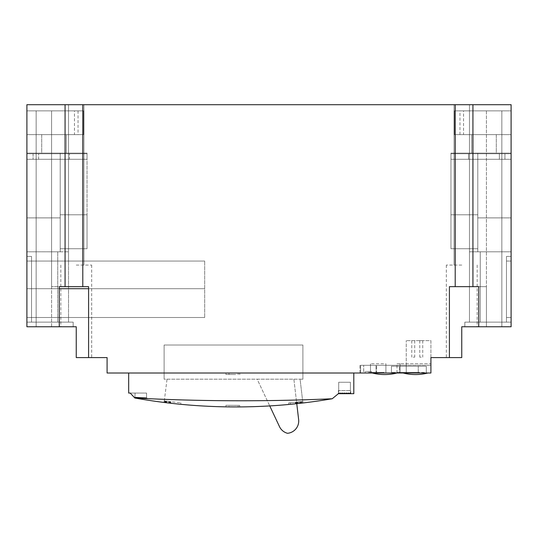 <?xml version="1.0" encoding="UTF-8"?>
<svg xmlns="http://www.w3.org/2000/svg" width="538" height="538" viewBox="0 0 538 538"><rect width="100%" height="100%" fill="white"/><g stroke="black" fill="none" stroke-linecap="round" stroke-linejoin="round"><path stroke-width="0.4" stroke-dasharray="2.69 2.02" d="M65.071 104.702L65.071 286.66L82.791 286.66L82.791 104.702L26.9 104.702L26.9 326.754L59.281 326.754L51.574 326.754L59.281 326.754L59.281 286.66L51.574 286.66L88.582 286.66L88.582 288.698L204.696 288.698L26.9 288.698L26.9 261.065L26.9 317.501L204.696 317.501L204.696 261.065L204.696 317.501L204.696 261.065L204.696 317.501L204.696 261.065L204.696 317.501L204.696 261.065L204.696 317.501L204.696 261.065L204.696 317.501L204.696 261.065L204.696 317.501L31.527 317.501L31.527 261.065L31.527 317.501L31.527 261.065L31.527 317.501L26.9 317.501L26.9 261.065L26.9 317.501L204.696 317.501L31.527 317.501L204.696 317.501L31.527 317.501L31.527 261.065L204.696 261.065L26.9 261.065L31.527 261.065L31.527 317.501L31.527 261.065L204.696 261.065L31.527 261.065L31.527 317.501L26.9 317.501L204.696 317.501L26.9 317.501L26.9 261.065L204.696 261.065L26.9 261.065L26.9 317.501L26.9 261.065L31.527 261.065L31.527 317.501L31.527 261.065L31.527 317.501L31.527 261.065L204.696 261.065L26.9 261.065L31.527 261.065L26.9 261.065L26.9 317.501L31.527 317.501L26.9 317.501L26.9 288.698L59.281 288.698M31.527 256.438L31.527 322.127L31.527 256.438L31.527 322.127L59.22 322.127L31.527 322.127L31.527 256.438L31.527 322.127L31.527 256.438L31.527 322.127L73.161 322.127L31.527 322.127L31.527 256.438L31.527 322.127L73.161 322.127L31.527 322.127L31.527 256.438L31.527 322.127L31.527 256.438L26.9 256.438L26.9 322.127L68.534 322.127L26.9 322.127L26.9 256.438L31.527 256.438L26.9 256.438L26.9 322.127L31.527 322.127L26.9 322.127L26.9 256.438L26.9 322.127L26.9 256.438L26.9 322.127L26.9 256.438L26.9 322.127L26.9 256.438L26.9 322.127L26.9 256.438L31.527 256.438M59.281 326.754L59.281 286.66L59.281 326.754L26.9 326.754L59.22 326.754L26.9 326.754L36.154 326.754L36.154 110.868L26.9 110.868L26.9 326.754L26.9 110.868L26.9 326.754L59.22 326.754L59.22 322.127L73.161 322.127L59.22 322.127L59.22 326.754L73.161 326.754L59.22 326.754L73.161 326.754L59.22 326.754L73.161 326.754L59.22 326.754L59.22 322.127L59.22 326.754L59.22 322.127L59.22 326.754L26.9 326.754L26.9 153.122L26.9 251.811L26.9 153.122L26.9 153.74L87.042 153.74L26.9 153.74L87.042 153.74L26.9 153.74L87.042 153.74L26.9 153.74L26.9 159.288L26.9 153.74L87.042 153.74L26.9 153.74L26.9 159.288L87.042 159.288L26.9 159.288L26.9 153.122L26.9 251.811L26.9 153.122L26.9 251.811L60.209 251.811L26.9 251.811L60.209 251.811L60.209 153.122L60.209 251.811L68.534 251.811L57.741 251.811L60.209 251.811L60.209 217.89L26.9 217.89L60.209 217.89L60.209 153.122L26.9 153.122L26.9 153.74L26.9 153.122L60.209 153.122L60.209 251.811L68.534 251.811L60.209 251.811L60.209 217.89L26.9 217.89L60.209 217.89L60.209 153.122L60.209 214.803L60.209 153.122L26.9 153.122L87.042 153.122L26.9 153.122L87.042 153.122L26.9 153.122L60.209 153.122L60.209 251.811L68.534 251.811L26.9 251.811L60.209 251.811L26.9 251.811L60.209 251.811L26.9 251.811L26.9 322.127L26.9 251.811L26.9 322.127L26.9 251.811L26.9 322.127L68.534 322.127L57.741 322.127L57.741 251.811L57.741 322.127L68.534 322.127L68.534 251.811L68.534 322.127L26.9 322.127L31.527 322.127L26.9 322.127L26.9 326.754L26.9 110.868L26.9 134.614L26.9 110.868L26.9 134.614L26.9 110.868L26.9 134.614L26.9 110.868L26.9 134.614L26.9 110.868L26.9 134.614L26.9 110.868L26.9 134.614L26.9 110.868L83.619 110.868L83.619 134.614L83.619 110.868L83.619 134.614L83.619 110.868L83.619 134.614L83.619 110.868L83.619 134.614L83.619 110.868L83.619 134.614L83.619 110.868L83.619 134.614L83.619 110.868L26.9 110.868L83.619 110.868L26.9 110.868L83.619 110.868L26.9 110.868L36.154 110.868L36.154 134.614L26.9 134.614L83.619 134.614L26.9 134.614L83.619 134.614L26.9 134.614L83.619 134.614L26.9 134.614L83.619 134.614L74.452 134.614L74.452 110.868L83.619 110.868L26.9 110.868L74.452 110.868M65.071 286.66L88.582 286.66L88.582 357.595L76.248 357.595L91.668 357.595L76.248 357.595L76.248 326.754L76.248 357.595L76.248 326.754L26.9 326.754L59.22 326.754L26.9 326.754L36.154 326.754L36.154 134.614L74.452 134.614M51.574 286.66L51.574 110.868L26.9 110.868L51.574 110.868L51.574 286.66M82.791 286.66L88.582 286.66L88.582 357.595L88.582 288.698M82.791 104.702L511.1 104.702L511.1 326.754L511.1 153.122L511.1 153.74L450.958 153.74L511.1 153.74L450.958 153.74L511.1 153.74L450.958 153.74L511.1 153.74L450.958 153.74L511.1 153.74L504.933 153.74L504.933 159.288L511.1 159.288L511.1 153.122L511.1 251.811L511.1 153.122L511.1 251.811L511.1 153.122L511.1 251.811L477.791 251.811L511.1 251.811L477.791 251.811L477.791 153.122L477.791 251.811L469.466 251.811L480.259 251.811L477.791 251.811L477.791 217.89L511.1 217.89L477.791 217.89L477.791 153.122L511.1 153.122L477.791 153.122L477.791 251.811L511.1 251.811L477.791 251.811L477.791 217.89L511.1 217.89L477.791 217.89L477.791 153.122L511.1 153.122L450.958 153.122L511.1 153.122L477.791 153.122L477.791 251.811L469.466 251.811L511.1 251.811L477.791 251.811L511.1 251.811L477.791 251.811L511.1 251.811L511.1 322.127L511.1 251.811L511.1 322.127L511.1 251.811L511.1 322.127L506.473 322.127L506.473 256.438L506.473 322.127L478.78 322.127L506.473 322.127L506.473 256.438L506.473 322.127L506.473 256.438L506.473 322.127L464.839 322.127L506.473 322.127L506.473 256.438L506.473 322.127L464.839 322.127L506.473 322.127L506.473 256.438L506.473 322.127L506.473 256.438L506.473 322.127L511.1 322.127L469.466 322.127L480.259 322.127L480.259 251.811L480.259 322.127L511.1 322.127L469.466 322.127L469.466 251.811L469.466 322.127L480.259 322.127L480.259 251.811L480.259 322.127L469.466 322.127L469.466 251.811L469.466 322.127L511.1 322.127L506.473 322.127L511.1 322.127L511.1 326.754L511.1 110.868L511.1 134.614L511.1 110.868L511.1 134.614L511.1 110.868L511.1 134.614L511.1 110.868L511.1 134.614L511.1 110.868L511.1 134.614L511.1 110.868L511.1 134.614L511.1 110.868L454.381 110.868L454.381 134.614L454.381 110.868L454.381 134.614L454.381 110.868L454.381 134.614L454.381 110.868L454.381 134.614L454.381 110.868L454.381 134.614L454.381 110.868L454.381 134.614L454.381 110.868L511.1 110.868L454.381 110.868L511.1 110.868L454.381 110.868L511.1 110.868L501.846 110.868L501.846 134.614L463.548 134.614L463.548 110.868L454.381 110.868L511.1 110.868L454.381 110.868L511.1 110.868L454.381 110.868L511.1 110.868L511.1 326.754L511.1 110.868L511.1 326.754L511.1 322.127L511.1 326.754L464.839 326.754L478.78 326.754L464.839 326.754L478.78 326.754L464.839 326.754L478.78 326.754L478.78 322.127L464.839 322.127L478.78 322.127L478.78 326.754L478.78 322.127L478.78 326.754L478.78 322.127L478.78 326.754L511.1 326.754L501.846 326.754L501.846 110.868L486.426 110.868L501.846 110.868L501.846 326.754L501.846 134.614L511.1 134.614L463.548 134.614M76.248 104.702L68.534 104.702L76.248 104.702M461.752 104.702L469.466 104.702L461.752 104.702M87.042 153.122L87.042 153.74L26.9 153.74L33.067 153.74L33.067 159.288L33.067 153.74L87.042 153.74L26.9 153.74L26.9 159.288L26.9 153.74L87.042 153.74L87.042 153.122L87.042 248.731L60.209 248.731L60.209 153.122L87.042 153.122L87.042 248.731L60.209 248.731L60.209 153.122L87.042 153.122L87.042 248.731L60.209 248.731L60.209 214.803L60.209 248.731L87.042 248.731L60.209 248.731L87.042 248.731L87.042 214.803L60.209 214.803L87.042 214.803L87.042 153.122L26.9 153.122L87.042 153.122L60.209 153.122L87.042 153.122L87.042 248.731L87.042 214.803L60.209 214.803L87.042 214.803L87.042 153.122L26.9 153.122L87.042 153.122M41.702 153.122L66.376 153.122L41.702 153.122L41.702 134.614L66.376 134.614L41.702 134.614L66.376 134.614L41.702 134.614L66.376 134.614L41.702 134.614L41.702 153.122L66.376 153.122L66.376 134.614L66.376 153.122L41.702 153.122L66.376 153.122L41.702 153.122L41.702 134.614M73.161 326.754L73.161 322.127L73.161 326.754M26.9 288.698L204.696 288.698L26.9 288.698M26.9 317.501L26.9 261.065L204.696 261.065L26.9 261.065L26.9 317.501L26.9 261.065L26.9 317.501L204.696 317.501L26.9 317.501M76.248 265.073L91.668 265.073L76.248 265.073M88.582 357.595L107.089 357.595L107.089 373.016L359.983 373.016L359.983 365.309L430.911 365.309L360.595 365.309L376.015 365.309L360.595 365.309L360.595 373.016L360.595 365.309L360.595 373.016L430.911 373.016L359.983 373.016L359.983 365.309L385.907 365.309L385.907 363.762L370.487 363.762L385.907 363.762L385.907 373.016L385.907 365.309L406.244 365.309L406.244 340.635L406.244 373.016L406.244 365.309L360.595 365.309L360.595 373.016L363.681 373.016L363.681 365.309L363.681 373.016L360.595 373.016L376.634 373.016L376.634 365.309L376.634 373.016L371.388 373.016L371.388 371.476L371.388 373.016L371.388 371.476L365.221 371.476L365.221 373.016L371.388 373.016L371.388 371.476L365.221 371.476L365.221 373.016L365.221 371.476L365.221 373.016L360.595 373.016L376.015 373.016L376.015 365.309L376.015 373.016L360.595 373.016L430.911 373.016L430.911 340.635L406.244 340.635L430.911 340.635L430.911 357.595L449.418 357.595L449.418 286.66L486.426 286.66L449.418 286.66L449.418 357.595L449.418 286.66L472.929 286.66L472.929 104.702M353.809 373.016L128.676 373.016L128.676 393.063L130.216 393.063L134.843 398.019A2055.92 2055.92 0 0 0 332.222 398.759L338.389 393.681A0.619 0.619 0 0 1 339.007 393.063A0.619 0.619 0 0 1 339.626 393.681L340.245 393.681L339.626 393.681A0.619 0.619 0 0 0 339.007 393.063A0.619 0.619 0 0 0 338.389 393.681L338.389 390.595L350.729 390.595L338.389 390.595L338.389 393.681A0.619 0.619 0 0 1 339.007 393.063A0.619 0.619 0 0 1 339.626 393.681L340.245 393.681A0.619 0.619 0 0 1 340.857 393.063A0.619 0.619 0 0 1 341.475 393.681L342.094 393.681L341.475 393.681A0.619 0.619 0 0 0 340.857 393.063A0.619 0.619 0 0 0 340.245 393.681A0.619 0.619 0 0 1 340.857 393.063A0.619 0.619 0 0 1 341.475 393.681L342.094 393.681A0.619 0.619 0 0 1 342.713 393.063A0.619 0.619 0 0 1 343.325 393.681L343.943 393.681L343.325 393.681A0.619 0.619 0 0 0 342.713 393.063A0.619 0.619 0 0 0 342.094 393.681A0.619 0.619 0 0 1 342.713 393.063A0.619 0.619 0 0 1 343.325 393.681L343.943 393.681A0.619 0.619 0 0 1 344.562 393.063A0.619 0.619 0 0 1 345.174 393.681L345.793 393.681L345.174 393.681A0.619 0.619 0 0 0 344.562 393.063A0.619 0.619 0 0 0 343.943 393.681A0.619 0.619 0 0 1 344.562 393.063A0.619 0.619 0 0 1 345.174 393.681L345.793 393.681A0.619 0.619 0 0 1 346.411 393.063A0.619 0.619 0 0 1 347.03 393.681L347.642 393.681L347.03 393.681A0.619 0.619 0 0 0 346.411 393.063A0.619 0.619 0 0 0 345.793 393.681A0.619 0.619 0 0 1 346.411 393.063A0.619 0.619 0 0 1 347.03 393.681L347.642 393.681A0.619 0.619 0 0 1 348.261 393.063A0.619 0.619 0 0 1 348.88 393.681L349.492 393.681A0.619 0.619 0 0 1 350.11 393.063A0.619 0.619 0 0 1 350.729 393.681A0.619 0.619 0 0 0 350.11 393.063A0.619 0.619 0 0 0 349.492 393.681L348.88 393.681A0.619 0.619 0 0 0 348.261 393.063A0.619 0.619 0 0 0 347.642 393.681A0.619 0.619 0 0 1 348.261 393.063A0.619 0.619 0 0 1 348.88 393.681L349.492 393.681A0.619 0.619 0 0 1 350.11 393.063A0.619 0.619 0 0 1 350.729 393.681L350.729 390.595L350.729 393.681A0.619 0.619 0 0 0 350.11 393.063A0.619 0.619 0 0 1 350.729 393.681L353.809 393.681L353.809 373.016L128.676 373.016M478.719 326.754L478.719 286.66L486.426 286.66L486.426 326.754L478.719 326.754L478.719 286.66L478.719 326.754L511.1 326.754L461.752 326.754L461.752 357.595L449.418 357.595M472.929 286.66L486.426 286.66L486.426 326.754L511.1 326.754L478.78 326.754L511.1 326.754L501.846 326.754L501.846 110.868L501.846 326.754L501.846 110.868L463.548 110.868M511.1 326.754L478.78 326.754L511.1 326.754M461.752 326.754L477.172 326.754L461.752 326.754L461.752 357.595L461.752 326.754M506.473 261.065L506.473 317.501L506.473 261.065L506.473 317.501L506.473 261.065L506.473 317.501L506.473 261.065L506.473 317.501L506.473 261.065L506.473 317.501L506.473 261.065L506.473 317.501L506.473 261.065L511.1 261.065L511.1 317.501L506.473 317.501L511.1 317.501L511.1 261.065L506.473 261.065L511.1 261.065L511.1 317.501L506.473 317.501L511.1 317.501L511.1 261.065L506.473 261.065L511.1 261.065L511.1 317.501L506.473 317.501L511.1 317.501L511.1 261.065L506.473 261.065L511.1 261.065L511.1 317.501L506.473 317.501L511.1 317.501L511.1 261.065L506.473 261.065L511.1 261.065L511.1 317.501L506.473 317.501L511.1 317.501L511.1 261.065L506.473 261.065L511.1 261.065L511.1 317.501L506.473 317.501L511.1 317.501L511.1 261.065L506.473 261.065M511.1 256.438L506.473 256.438L511.1 256.438M477.791 214.803L477.791 153.122L477.791 248.731L477.791 153.122L511.1 153.122L450.958 153.122L477.791 153.122L450.958 153.122L450.958 153.74L504.933 153.74L450.958 153.74L450.958 153.122L450.958 248.731L477.791 248.731L477.791 153.122L477.791 248.731L477.791 153.122L450.958 153.122L450.958 248.731L477.791 248.731L450.958 248.731L477.791 248.731L477.791 214.803L450.958 214.803L477.791 214.803L450.958 214.803L450.958 248.731L450.958 153.122L511.1 153.122L450.958 153.122L450.958 248.731L477.791 248.731L450.958 248.731L450.958 214.803L477.791 214.803L450.958 214.803L450.958 153.122L450.958 214.803L477.791 214.803M496.298 153.122L471.624 153.122L496.298 153.122L496.298 134.614L471.624 134.614L496.298 134.614L471.624 134.614L496.298 134.614L471.624 134.614L496.298 134.614L496.298 153.122L471.624 153.122L471.624 134.614L471.624 153.122L496.298 153.122L471.624 153.122L496.298 153.122L496.298 134.614M464.839 326.754L464.839 322.127L464.839 326.754M461.752 265.073L446.332 265.073L461.752 265.073M459.963 134.614L459.963 110.868M486.426 110.868L486.426 326.754L486.426 110.868M501.846 326.754L501.846 110.868L501.846 326.754M480.259 322.127L480.259 251.811L480.259 322.127M477.791 217.89L511.1 217.89L477.791 217.89M450.958 153.122L477.791 153.122L450.958 153.122M471.624 153.122L471.624 134.614M469.466 322.127L469.466 251.811L469.466 322.127M455.209 104.702L455.209 286.66M430.911 357.595L430.911 373.016L430.911 357.595M406.244 373.016L430.911 373.016L430.911 363.762L400.07 363.762L430.911 363.762L430.911 373.016L360.595 373.016L406.244 373.016M391.435 373.016L426.291 373.016L391.435 373.016L391.435 366.23L418.268 366.23L391.435 366.23L391.435 373.016M384.058 373.016L368.638 373.016L384.058 373.016L368.638 373.016L384.058 373.016L384.058 372.397L368.638 372.397L384.058 372.397L368.638 372.397L384.058 372.397L384.058 373.016M426.291 366.23L426.291 373.016L426.291 366.23L399.458 366.23L426.291 366.23L426.291 372.397L418.268 372.397L426.291 372.397L426.291 366.23M368.638 373.016L368.638 372.397L368.638 373.016M430.911 373.016L396.99 373.016L400.07 373.016L400.07 363.762L396.99 363.762L400.07 363.762L400.07 373.016L430.911 373.016M360.595 365.309L360.595 373.016L360.595 365.309M370.487 373.016L370.487 363.762L370.487 373.016M486.426 326.754L486.426 286.66L486.426 326.754M511.1 134.614L454.381 134.614L511.1 134.614M338.698 393.144L338.698 382.269L350.42 382.269L338.698 382.269L338.698 393.681L350.42 393.681L350.42 382.269L338.698 382.269L338.698 390.595L338.698 382.269L350.42 382.269L350.42 390.595L338.698 390.595L350.42 390.595L350.42 382.269L350.42 393.681L339.626 393.681A0.619 0.619 0 0 0 339.007 393.063A0.619 0.619 0 0 1 339.626 393.681M349.492 393.681A0.619 0.619 0 0 1 350.11 393.063A0.619 0.619 0 0 0 349.492 393.681L350.729 393.681M347.642 393.681A0.619 0.619 0 0 1 348.261 393.063A0.619 0.619 0 0 0 347.642 393.681L348.88 393.681A0.619 0.619 0 0 0 348.261 393.063A0.619 0.619 0 0 1 348.88 393.681L347.037 393.681A0.619 0.619 0 0 0 346.411 393.063A0.619 0.619 0 0 1 347.03 393.681L348.832 393.681M345.793 393.681A0.619 0.619 0 0 1 346.411 393.063A0.619 0.619 0 0 0 345.793 393.681L349.196 393.681M343.943 393.681A0.619 0.619 0 0 1 344.562 393.063A0.619 0.619 0 0 0 343.943 393.681L345.174 393.681A0.619 0.619 0 0 0 344.562 393.063A0.619 0.619 0 0 1 345.174 393.681M342.094 393.681A0.619 0.619 0 0 1 342.713 393.063A0.619 0.619 0 0 0 342.094 393.681L343.325 393.681A0.619 0.619 0 0 0 342.713 393.063A0.619 0.619 0 0 1 343.325 393.681M340.245 393.681A0.619 0.619 0 0 1 340.857 393.063A0.619 0.619 0 0 0 340.245 393.681L341.475 393.681A0.619 0.619 0 0 0 340.857 393.063A0.619 0.619 0 0 1 341.475 393.681L341.469 393.681M339.007 393.681L339.007 393.063M134.843 398.019L146.565 398.591L134.843 398.019L130.835 393.722L134.843 398.019A2055.92 2055.92 0 0 0 147.177 398.618A2055.92 2055.92 0 0 1 134.843 398.019L130.216 393.063L135.099 393.063L134.877 397.4A2055.308 2055.308 0 0 0 147.177 398.006A2055.308 2055.308 0 0 1 134.877 397.4L135.099 393.063L130.216 393.063L134.843 398.019A2055.92 2055.92 0 0 0 332.222 398.759A2055.92 2055.92 0 0 1 134.843 398.019A574.645 574.645 0 0 0 332.222 398.759M235.664 406.93A574.645 574.645 0 0 1 164.11 402.458A574.645 574.645 0 0 0 302.894 402.982A574.645 574.645 0 0 1 269.746 405.921L257.164 379.176L293.876 379.176L296.761 403.675M239.76 406.916A574.645 574.645 0 0 1 237.709 406.93L225.926 406.849L225.926 405.309L239.659 405.376L239.659 406.916L239.76 405.376L225.926 405.309M164.823 402.552L164.695 400.978A573.098 573.098 0 0 0 180.802 402.76A573.098 573.098 0 0 1 164.695 400.978A573.098 573.098 0 0 0 170.862 401.711A573.098 573.098 0 0 1 165.482 401.079L170.862 401.711A573.098 573.098 0 0 1 164.695 400.978L164.695 402.532L165.617 402.646L165.092 402.579L164.823 400.992L164.695 402.532L169.947 403.164A574.645 574.645 0 0 1 164.695 402.532A574.645 574.645 0 0 0 170.862 403.265A574.645 574.645 0 0 1 164.695 402.532A574.645 574.645 0 0 0 180.802 404.307A574.645 574.645 0 0 1 164.695 402.532L164.823 400.992L165.617 401.092L165.092 401.025L165.092 402.579M166.141 402.713L166.793 402.787A574.645 574.645 0 0 0 168.764 403.023L169.416 403.103L168.764 403.023A574.645 574.645 0 0 1 166.793 402.787A574.645 574.645 0 0 0 168.764 403.023A574.645 574.645 0 0 1 166.793 402.787L166.141 402.713L166.141 401.16L165.617 401.092L166.793 401.234A573.098 573.098 0 0 0 168.764 401.469L169.947 401.61L169.416 401.55L169.416 403.103L169.416 401.55L168.764 401.469A573.098 573.098 0 0 1 166.793 401.234A573.098 573.098 0 0 0 168.764 401.469L169.685 401.577L169.288 401.53L169.288 403.083L170.075 403.177L170.075 401.624L170.075 403.177L168.764 403.023L169.288 403.083L169.288 401.53L168.764 401.469A573.098 573.098 0 0 1 166.793 401.234L166.793 402.787L166.793 401.234L166.793 402.787L166.269 402.727L166.793 402.787L166.793 401.234L166.141 401.16L166.141 402.713M170.734 403.251L170.734 401.698L170.734 403.251M165.482 401.079L165.482 402.632L165.482 401.079L166.269 401.173L165.482 401.079L165.482 402.632A574.645 574.645 0 0 0 170.862 403.265L170.862 401.711L170.862 403.265M295.651 403.789L295.443 403.809A574.645 574.645 0 0 0 296.23 403.729A574.645 574.645 0 0 0 297.938 403.547A574.645 574.645 0 0 0 298.724 403.46A574.645 574.645 0 0 0 301.61 403.137A574.645 574.645 0 0 1 295.443 403.809A574.645 574.645 0 0 0 296.23 403.729A574.645 574.645 0 0 0 297.938 403.547A574.645 574.645 0 0 0 298.724 403.46A574.645 574.645 0 0 0 301.61 403.137A574.645 574.645 0 0 1 295.443 403.809L298.146 403.52M296.364 403.715L297.541 403.587A574.645 574.645 0 0 0 299.511 403.372L300.695 403.238L299.511 403.372A574.645 574.645 0 0 1 297.541 403.587A574.645 574.645 0 0 0 299.511 403.372A574.645 574.645 0 0 1 297.541 403.587L296.889 403.661L297.541 403.587L297.541 402.041A573.098 573.098 0 0 0 299.511 401.819L300.695 401.684L300.17 401.745L300.17 403.298L300.17 401.745L299.511 401.819A573.098 573.098 0 0 1 297.541 402.041A573.098 573.098 0 0 0 299.511 401.819L300.433 401.718L300.036 401.758L300.036 403.312L301.219 403.177L300.695 403.238L300.823 401.671L300.823 403.224L299.511 403.372L300.036 403.312L300.036 401.758L299.511 401.819A573.098 573.098 0 0 1 297.541 402.041L297.541 403.587L297.541 402.041L297.541 403.587L297.016 403.648L296.364 403.715L296.364 402.162L295.577 402.249L295.577 403.796L295.577 402.249L296.889 402.108L296.364 402.162L296.364 403.715M297.554 403.587L295.443 403.809C288.745 404.489 288.745 404.489 295.443 403.809C302.148 403.083 302.148 403.083 295.443 403.809L295.443 402.263A573.098 573.098 0 0 0 301.61 401.583A573.098 573.098 0 0 1 298.724 401.906A573.098 573.098 0 0 1 297.938 401.994L297.938 403.547L297.938 401.994A573.098 573.098 0 0 1 296.23 402.182A573.098 573.098 0 0 1 295.443 402.263L295.443 403.809L295.443 402.263C302.141 401.536 302.141 401.536 295.443 402.263C302.141 401.536 302.141 401.536 295.443 402.263C288.745 402.942 288.745 402.942 295.443 402.263C288.745 402.942 288.745 402.942 295.443 402.263C304.138 401.308 304.138 401.308 295.443 402.263C304.138 401.308 304.138 401.308 295.443 402.263C286.754 403.13 286.754 403.13 295.443 402.263C286.754 403.13 286.754 403.13 295.443 402.263A573.098 573.098 0 0 0 301.61 401.583L301.219 403.177L301.61 403.137L301.482 401.597L300.695 401.684L301.61 401.583L301.61 403.137L301.61 401.583A573.098 573.098 0 0 1 298.724 401.906L298.724 403.46L298.724 401.906A573.098 573.098 0 0 1 297.938 401.994A573.098 573.098 0 0 1 296.23 402.182L296.23 403.729L296.23 402.182A573.098 573.098 0 0 1 295.443 402.263L295.18 403.843M300.93 403.211L301.993 403.09M302.08 403.076L301.226 403.177L301.219 401.624L301.219 403.177M299.962 403.325L296.169 403.735M293.338 404.031L290.15 404.341M289.726 404.381L291.926 404.173M230.809 406.91L235.657 406.93L229.013 406.889L229.013 405.349L235.657 405.39L229.013 405.349M239.659 406.916L235.657 406.93L238.132 406.923L238.132 405.383L235.657 405.39L238.2 405.383L238.2 406.923L235.657 406.93M147.177 398.006L147.177 398.618L147.177 398.006M134.877 397.4A2055.308 2055.308 0 0 0 146.565 397.972L146.565 393.063L135.099 393.063L146.565 393.063L146.565 397.972A2055.308 2055.308 0 0 1 134.877 397.4L135.099 393.063L134.877 397.4M164.298 400.931L167.029 379.176L164.11 379.176L167.029 379.176L164.298 400.931A573.098 573.098 0 0 1 164.11 400.904L164.11 402.458L164.11 400.904A573.098 573.098 0 0 0 164.298 400.931M164.11 345.019L164.11 379.176L302.894 379.176L302.894 345.019L164.11 345.019L302.894 345.019L302.894 379.176L300.09 379.176L302.712 401.456A573.098 573.098 0 0 0 302.894 401.429L302.894 402.982L302.894 401.429A573.098 573.098 0 0 1 302.712 401.456L300.09 379.176L302.894 379.176L164.11 379.176L164.11 345.019L164.11 379.176L164.11 345.019L302.894 345.019L164.11 345.019M170.472 401.671L169.947 401.61L170.472 401.671L170.472 403.224L170.472 401.671M166.269 401.173L166.793 401.234L166.269 401.173L166.269 402.727L165.879 402.68L166.269 402.727L166.269 401.173M169.947 401.61L164.695 400.978A573.098 573.098 0 0 0 169.947 401.61L169.947 403.164M165.617 401.092L165.879 402.68L165.617 401.092M168.764 401.469L168.764 403.023L168.764 401.469M165.879 401.126L165.879 402.68L165.879 401.126M169.685 401.577L169.685 403.13L169.685 401.577M164.695 400.978L164.695 402.532L164.695 400.978M296.889 402.108L297.541 402.041L296.889 402.108L296.889 403.661L296.889 402.108M297.016 402.094L297.541 402.041L297.016 402.094L297.016 403.648L297.016 402.094M300.695 401.684L300.695 403.238L300.695 401.684M295.839 402.222L295.839 403.769L295.839 402.222M299.511 401.819L299.511 403.372L299.511 401.819M296.626 402.135L296.626 403.688L296.626 402.135M300.433 401.718L300.433 403.271L300.433 401.718M301.61 401.583L301.61 403.137L301.61 401.583M297.938 401.994L297.938 403.547L297.938 401.994M298.603 403.473L300.641 403.244L300.641 401.691M290.547 404.3L290.244 402.78M180.802 402.76L180.802 404.307L180.802 402.76M36.154 326.754L36.154 110.868L36.154 326.754M78.037 110.868L78.037 134.614M51.574 326.754L51.574 110.868L51.574 326.754M57.741 322.127L57.741 251.811L57.741 322.127M68.534 322.127L68.534 251.811L68.534 322.127M26.9 110.868L83.619 110.868L26.9 110.868M26.9 134.614L83.619 134.614L26.9 134.614M87.042 214.803L60.209 214.803L87.042 214.803M60.209 217.89L26.9 217.89L60.209 217.89M66.376 153.122L66.376 134.614M31.527 261.065L204.696 261.065L31.527 261.065M235.657 374.549L225.926 374.461L235.657 374.549M238.132 373.016L229.013 373.016L238.132 373.016L238.132 374.542M229.013 373.016L229.013 374.509M225.926 373.016L239.76 373.016L225.926 373.016L225.926 374.461M239.659 373.016L239.659 374.535M239.76 373.016L239.76 374.535M238.2 373.016L238.2 374.542M339.801 393.681L340.547 393.681M341.415 393.681L342.067 393.681M345.49 393.372L343.748 393.372L345.49 393.681M342.995 393.372L343.748 393.372L342.995 393.681M343.271 393.681L345.228 393.681L343.271 393.372M349.196 393.372L346.707 393.681M349.088 393.681L347.474 393.681M346.089 393.681L346.613 393.372L346.089 393.681M340.547 393.372L342 393.681L340.204 393.681M342.067 393.372L341.415 393.372M339.801 393.372L340.204 393.372M343.574 393.372L345.228 393.372L343.574 393.372M346.707 393.372L348.906 393.372M347.474 393.372L349.175 393.681L347.44 393.681M347.44 393.372L347.037 393.372M146.565 398.591L146.565 393.063L146.565 398.591M130.835 393.063L146.565 393.063L130.835 393.063L130.835 393.722L130.835 393.063M145.159 398.147L145.179 397.723L145.139 398.524L146.094 398.571L146.154 397.784L146.154 398.571L135.354 398.046L146.121 398.571L137.863 398.167L146.114 398.571L146.148 397.777L135.347 397.212L146.161 397.784L137.91 397.353L146.148 397.777L146.121 398.201L137.863 397.77L135.32 397.636L135.341 397.212L135.294 398.039L136.249 398.086L136.289 397.259L136.269 397.683L146.114 398.201M145.139 398.524L136.249 398.086M143.606 398.443L143.646 397.663L146.175 397.79L146.134 398.571L146.161 397.784L146.175 398.221L135.32 397.636L146.154 398.214L146.195 397.797L145.247 397.75L146.195 397.797L146.134 398.571L135.3 398.039L135.341 397.212L135.294 398.039L135.347 397.212L135.32 397.629L136.269 397.683M145.206 398.524L145.247 397.75L135.374 397.226L135.327 398.039L135.368 397.219L146.175 397.79L137.91 397.353L143.633 397.656L143.592 398.443M137.842 398.167L137.889 397.347L146.161 397.784L146.154 398.214M137.856 398.167L137.916 397.353L135.374 397.226L137.916 397.353L137.876 398.167L137.896 397.347L135.347 397.212L135.347 397.643L135.374 397.226L136.349 397.286L136.309 398.086M137.889 398.167L137.869 397.77M139.476 398.241L139.503 397.441L139.463 398.241M142.005 398.369L142.025 397.999M142.019 398.369L142.039 398.006M135.32 397.636L135.341 397.212L135.32 397.636M146.121 398.201L146.094 398.571M137.896 397.784L137.93 397.36L137.896 397.784M143.626 398.086L143.633 397.656L143.626 398.086M145.22 398.174L145.247 397.75L136.349 397.286L136.329 397.703M139.483 397.864L139.503 397.441L139.497 397.871M504.933 159.288L504.933 153.74L504.933 159.288L450.958 159.288L511.1 159.288L511.1 153.74L504.933 153.74L504.933 159.288L450.958 159.288L450.958 153.74L450.958 159.288L511.1 159.288L450.958 159.288L450.958 153.74L450.958 159.288L450.958 153.74L450.958 159.288L504.933 159.288M468.537 159.288L499.378 159.288L468.537 159.288L468.537 153.74L499.378 153.74L468.537 153.74L499.378 153.74L468.537 153.74L499.378 153.74L468.537 153.74L468.537 159.288L499.378 159.288L499.378 153.74L499.378 159.288L468.537 159.288L499.378 159.288L468.537 159.288L468.537 153.74M69.463 153.74L38.622 153.74L69.463 153.74L38.622 153.74L69.463 153.74L38.622 153.74L69.463 153.74L69.463 159.288L38.622 159.288L69.463 159.288L38.622 159.288L38.622 153.74L38.622 159.288L69.463 159.288L69.463 153.74L69.463 159.288L38.622 159.288L69.463 159.288M87.042 159.288L87.042 153.74L87.042 159.288L87.042 153.74L87.042 159.288L26.9 159.288L87.042 159.288L26.9 159.288L87.042 159.288L87.042 153.74L87.042 159.288M33.067 153.74L33.067 159.288M38.622 159.288L38.622 153.74M499.378 159.288L499.378 153.74M427.831 373.016L403.157 373.016L427.831 373.016M396.99 373.016L372.316 373.016L396.99 373.016L372.316 373.016L396.99 373.016L396.99 363.762M413.238 357.131L414.731 357.131L413.238 357.131M413.238 340.635L414.731 340.635L413.238 340.635M421.254 357.131L419.761 357.131L421.254 357.131M421.254 340.635L419.761 340.635L421.254 340.635M257.164 379.176L293.876 379.176L298.637 419.566A12.334 12.334 0 0 1 287.5 433.298A12.334 12.334 0 0 1 279.484 426.621L257.164 379.176M302.894 379.176L302.894 345.019L302.894 379.176M399.458 372.397L418.268 372.397L391.435 372.397L399.458 372.397L399.458 366.23L399.458 372.397M391.435 372.397L391.435 366.23L391.435 372.397M418.268 373.016L418.268 366.23L418.268 373.016M135.354 398.046L135.374 397.656M418.268 372.397L418.268 366.23L418.268 372.397M91.668 265.073L91.668 357.595M469.466 265.073L469.466 104.702L469.466 265.073M454.045 265.073L454.045 104.702L454.045 265.073M446.332 265.073L446.332 357.595M477.172 265.073L477.172 326.754M288.704 402.928L288.704 404.475M302.188 401.516L302.188 403.07M60.828 265.073L60.828 326.754M68.534 104.702L68.534 265.073L68.534 104.702M83.955 104.702L83.955 265.073L83.955 104.702M411.752 340.635L411.752 357.131M414.731 340.635L414.731 357.131M419.761 340.635L419.761 357.131M422.74 340.635L422.74 357.131"/><path stroke-width="0.81" d="M65.071 286.66L65.071 104.702L26.9 104.702L26.9 326.754L76.248 326.754L76.248 357.595L88.582 357.595L88.582 286.66L59.281 286.66L59.281 326.754M59.281 288.698L88.582 288.698M455.209 104.702L511.1 104.702L511.1 326.754L461.752 326.754L461.752 357.595L449.418 357.595L449.418 286.66L455.209 286.66L455.209 104.702L82.791 104.702L82.791 286.66M449.418 357.595L430.911 357.595L430.911 373.016L107.089 373.016L107.089 357.595L88.582 357.595M82.791 104.702L65.071 104.702M455.209 286.66L478.719 286.66L478.719 326.754M472.929 104.702L472.929 286.66M353.809 373.016L353.809 393.681L339.626 393.681A0.619 0.619 0 0 0 339.007 393.063A0.619 0.619 0 0 0 338.389 393.681L332.222 398.759A2055.92 2055.92 0 0 1 134.843 398.019L130.216 393.063L128.676 393.063L128.676 373.016M339.626 393.681L339.007 393.681L339.007 393.063M350.729 393.681A0.619 0.619 0 0 0 350.11 393.063A0.619 0.619 0 0 0 349.492 393.681M348.88 393.681A0.619 0.619 0 0 0 348.261 393.063A0.619 0.619 0 0 0 347.642 393.681M347.03 393.681A0.619 0.619 0 0 0 346.411 393.063A0.619 0.619 0 0 0 345.793 393.681M345.174 393.681A0.619 0.619 0 0 0 344.562 393.063A0.619 0.619 0 0 0 343.943 393.681M343.325 393.681A0.619 0.619 0 0 0 342.713 393.063A0.619 0.619 0 0 0 342.094 393.681M341.475 393.681A0.619 0.619 0 0 0 340.857 393.063A0.619 0.619 0 0 0 340.245 393.681M332.222 398.759A574.645 574.645 0 0 1 134.843 398.019M296.761 403.675L298.637 419.566A12.334 12.334 0 0 1 287.5 433.298A12.334 12.334 0 0 1 279.484 426.621L269.746 405.921A574.645 574.645 0 0 1 239.76 406.916L237.709 406.93A574.645 574.645 0 0 1 235.664 406.93M164.823 402.552L166.793 402.787M165.617 402.646L170.862 403.265M298.146 403.52L300.93 403.211M301.226 403.177L299.962 403.325M296.169 403.735L295.651 403.789M295.18 403.843L293.338 404.031M290.15 404.341L288.866 404.462M288.798 404.468L289.726 404.381M291.926 404.173L295.443 403.809C288.745 404.489 288.745 404.489 295.443 403.809M225.926 406.849L230.809 406.91M168.764 403.023L169.288 403.083M297.554 403.587L298.603 403.473M291.004 404.26L290.547 404.3M229.013 406.889L235.657 406.93M339.007 393.681L338.698 393.144M403.157 373.016A50.115 50.115 0 0 0 427.831 373.016A50.115 50.115 0 0 1 403.157 373.016M372.316 373.016A50.115 50.115 0 0 0 396.99 373.016A50.115 50.115 0 0 1 372.316 373.016"/></g></svg>
